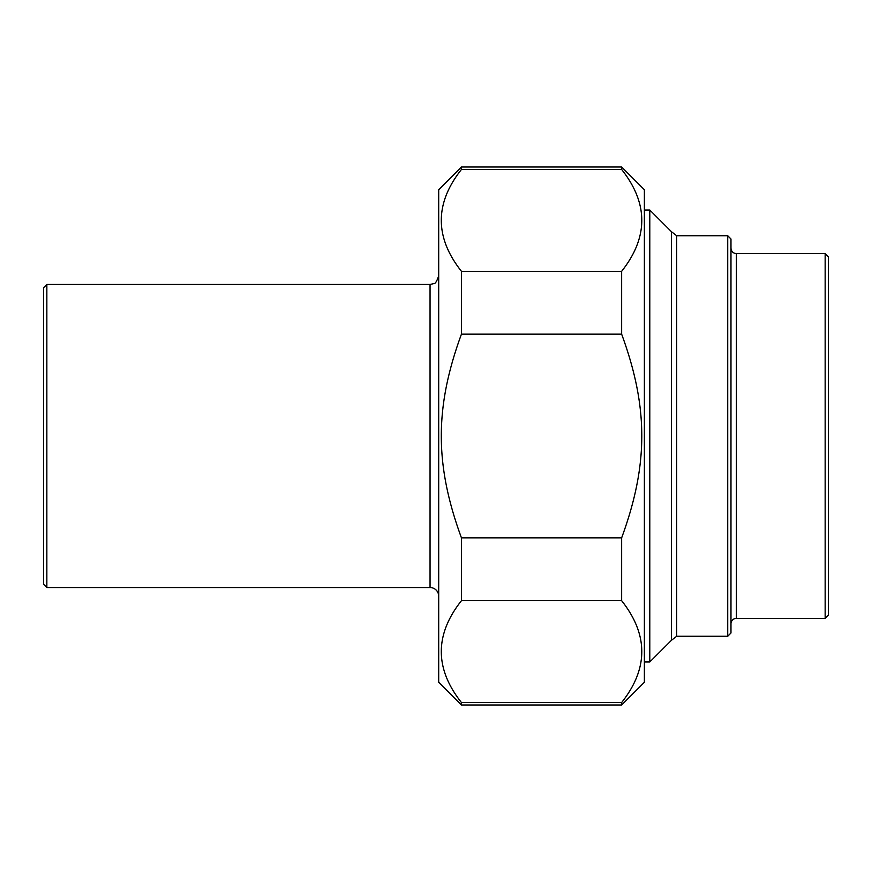 <?xml version="1.0" encoding="UTF-8"?>
<svg xmlns="http://www.w3.org/2000/svg" width="872" height="872" viewBox="0 0 872 872"><rect width="100%" height="100%" fill="white"/><g stroke="black" fill="none" stroke-linecap="round" stroke-linejoin="round"><path stroke-width="1.31" d="M461.441 600.688L461.441 537.85L621.649 537.85L621.649 600.688L461.441 600.688C434.583 634.642 434.583 668.595 461.441 702.538L621.649 702.538L621.649 705.001L461.441 705.001L461.441 702.538M461.441 169.462L461.441 166.999L621.649 166.999L621.649 169.462L461.441 169.462C434.583 203.405 434.583 237.358 461.441 271.312L621.649 271.312L621.649 334.15L461.441 334.15L461.441 271.312M461.441 334.15C434.583 407.366 434.583 464.634 461.441 537.85M621.649 537.85C648.496 464.634 648.496 407.366 621.649 334.15M621.649 166.999L644.375 189.736L644.375 682.264L621.649 705.001M621.649 271.312C648.496 237.358 648.496 203.405 621.649 169.462M621.649 702.538C648.496 668.595 648.496 634.642 621.649 600.688M461.441 705.001L438.703 682.264L438.703 189.736L461.441 166.999M825.152 618.401L828.4 615.152L828.4 256.848L825.152 253.599L825.152 618.401L736.393 618.401A5.417 5.417 0 0 0 730.976 623.807M727.728 636.255L730.976 633.007L730.976 238.993L727.728 235.745L727.728 636.255L676.683 636.255L676.683 235.745L671.44 231.68L649.793 210.032L649.793 661.968L644.375 661.968M676.683 636.255L671.44 640.321L671.44 231.68M46.848 284.457L43.6 287.695L43.6 584.305L46.848 587.543L46.848 284.457L430.049 284.457L430.049 587.543A8.655 8.655 0 0 1 438.703 596.208M736.393 618.401L736.393 253.599C733.101 253.283 731.303 251.474 730.976 248.193M825.152 253.599L736.393 253.599M727.728 235.745L676.683 235.745M671.44 640.321L649.793 661.968M649.793 210.032L644.375 210.032M430.049 284.457L433.733 283.629C435.183 283.978 436.839 281.362 438.703 275.792M46.848 587.543L430.049 587.543"/></g></svg>
